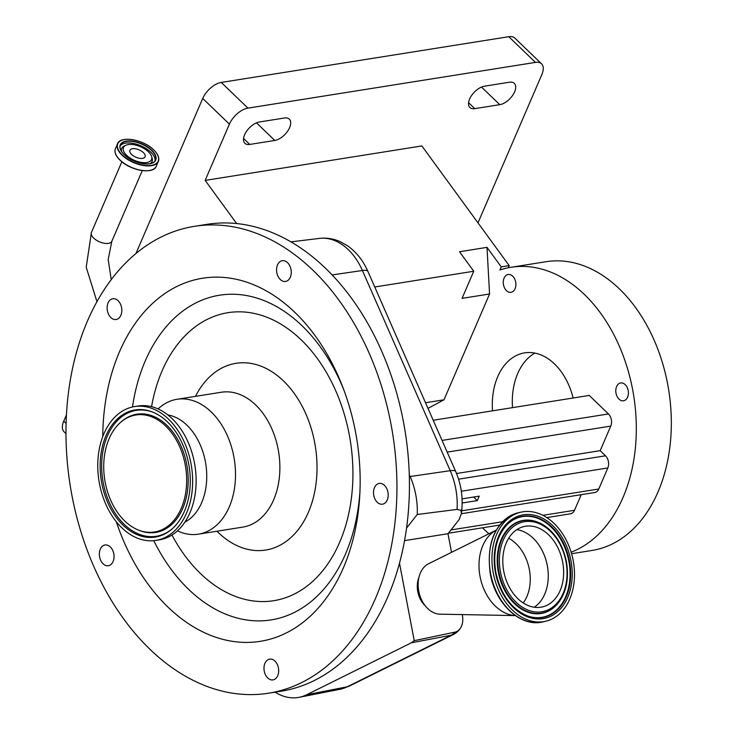 <?xml version="1.0" encoding="UTF-8"?>
<svg xmlns="http://www.w3.org/2000/svg" width="734" height="734" viewBox="0 0 734 734"><rect width="100%" height="100%" fill="white"/><g stroke="black" fill="none" stroke-linecap="round" stroke-linejoin="round"><path stroke-width="1.1" d="M126.597 155.287A15.276 7.459 -156.7 0 1 125.753 145.304A15.276 7.459 -156.7 0 1 148.415 151.81A15.276 7.459 -156.7 0 1 151.58 156.425A15.276 7.459 -156.7 0 1 143.754 162.673A15.276 7.459 -156.7 0 1 126.597 155.287M142.524 158.379A8.23 4.019 -156.7 0 1 133.57 155.993A8.23 4.019 -156.7 0 1 129.955 150.296A8.23 4.019 -156.7 0 1 132.496 148.718A8.23 4.019 -156.7 0 1 141.451 151.103A8.23 4.019 -156.7 0 1 145.066 156.801A8.23 4.019 -156.7 0 1 142.524 158.379M268.58 693.199L281.085 691.208A236.357 163.297 -99 0 0 398.929 565.235A236.357 163.297 -99 0 0 399.498 563.152A236.357 163.297 -99 0 0 406.553 528.049A236.357 163.297 -99 0 0 409.269 474.54A236.357 163.297 -99 0 0 206.832 224.365L194.327 226.347A236.357 163.297 -99 0 0 76.483 352.329A236.357 163.297 -99 0 0 106.971 592.852A236.357 163.297 -99 0 0 268.58 693.199A236.357 163.297 -99 0 0 386.423 567.217A236.357 163.297 -99 0 0 355.944 326.694A236.357 163.297 -99 0 0 194.327 226.347M380.533 504.111A10.505 7.257 -99 0 0 382.506 504.185A10.505 7.257 -99 0 0 388.185 494.083A10.505 7.257 -99 0 0 381.185 483.504A10.505 7.257 -99 0 0 379.212 483.44A10.505 7.257 -99 0 0 373.533 493.542A10.505 7.257 -99 0 0 380.533 504.111M264.24 671.096A10.505 7.257 -99 0 0 272.984 679.886A10.505 7.257 -99 0 0 278.415 667.912A10.505 7.257 -99 0 0 269.681 659.132A10.505 7.257 -99 0 0 264.24 671.096M102.641 546.041A10.505 7.257 -99 0 0 99.934 558.326A10.505 7.257 -99 0 0 108.348 565.731A10.505 7.257 -99 0 0 110.751 564.675A10.505 7.257 -99 0 0 113.458 552.39A10.505 7.257 -99 0 0 105.045 544.986A10.505 7.257 -99 0 0 102.641 546.041M119.055 301.766A10.505 7.257 -99 0 0 112.825 298.738A10.505 7.257 -99 0 0 107.302 305.638A10.505 7.257 -99 0 0 109.889 316.464A10.505 7.257 -99 0 0 116.128 319.492A10.505 7.257 -99 0 0 121.651 312.592A10.505 7.257 -99 0 0 119.055 301.766M290.802 275.846A10.505 7.257 -99 0 0 289.453 265.157A10.505 7.257 -99 0 0 282.269 260.698A10.505 7.257 -99 0 0 277.03 266.295A10.505 7.257 -99 0 0 278.388 276.993A10.505 7.257 -99 0 0 285.563 281.452A10.505 7.257 -99 0 0 290.802 275.846M116.284 521.709A183.83 127.01 -99 0 0 238.165 642.039A183.83 127.01 -99 0 0 351.99 543.344A183.83 127.01 -99 0 0 359.825 494.193A183.83 127.01 -99 0 0 342.815 387.222A183.83 127.01 -99 0 0 220.732 277.232A183.83 127.01 -99 0 0 110.926 376.203A183.83 127.01 -99 0 0 102.751 436.629M177.472 530.856L177.509 530.875A68.28 47.178 -99 0 0 198.428 534.168A68.28 47.178 -99 0 0 232.476 497.771A68.28 47.178 -99 0 0 223.668 428.289A68.28 47.178 -99 0 0 176.977 399.296A68.28 47.178 -99 0 0 158.113 408.921L158.085 408.948M184.876 522.168A55.766 38.526 -99 0 0 204.263 495.266A55.766 38.526 -99 0 0 167.82 414.912M155.847 540.408L159.342 539.848A67.757 46.811 -99 0 0 193.125 503.735A67.757 46.811 -99 0 0 184.39 434.785A67.757 46.811 -99 0 0 138.056 406.021L134.561 406.581A67.757 46.811 -99 0 0 100.778 442.694A67.757 46.811 -99 0 0 109.513 511.644A67.757 46.811 -99 0 0 155.847 540.408A67.757 46.811 -99 0 0 189.629 504.295A67.757 46.811 -99 0 0 180.885 435.345A67.757 46.811 -99 0 0 134.561 406.581M187.409 502.753A64.372 44.471 -99 0 0 153.305 412.352A64.372 44.471 -99 0 0 102.999 444.226A64.372 44.471 -99 0 0 118 519.635A64.372 44.471 -99 0 0 171.866 529.104A64.372 44.471 -99 0 0 187.409 502.753M106.357 446.566A59.243 40.93 -99 0 0 137.744 529.764A59.243 40.93 -99 0 0 184.041 500.423A59.243 40.93 -99 0 0 170.233 431.023A59.243 40.93 -99 0 0 120.66 422.307A59.243 40.93 -99 0 0 106.357 446.566M409.269 474.54L410.141 476.522A61.069 42.196 81 0 1 417.261 514.488L406.553 528.049M306.702 694.731L347.21 686.804A17.506 12.377 63.6 0 0 349.457 686.042L339.86 689.309A59.573 41.159 -99 0 0 340.613 689.153A59.573 41.159 -99 0 0 347.21 686.804L451.19 635.213L411.398 642.791L306.702 694.731A61.069 42.196 81 0 1 299.169 697.3A61.069 42.196 81 0 1 275.103 692.162M462.301 614.597L462.603 616.753A15.075 10.891 -102.7 0 1 460.824 627.524A15.075 10.891 -102.7 0 1 454.878 632.148L414.233 640.663L411.398 642.791M399.498 563.152L414.233 640.663M457.071 509.414A59.573 41.159 -99 0 0 450.217 470.687A17.506 4.477 156.3 0 1 455.731 471.595C460.869 483.541 462.915 496 461.869 508.983A17.506 4.312 -175 0 1 460.787 510.304L457.071 509.414L417.261 514.488M460.787 510.304L461.521 513.149L459.135 519.599L447.988 533.719L451.529 552.335M418.921 577.474A21.011 15.175 77.3 0 0 417.793 591.659A21.011 15.175 77.3 0 0 425.298 605.862M447.988 533.719L404.553 540.628M439.96 614.165A26.259 18.965 -102.7 0 1 418.765 591.191A26.259 18.965 -102.7 0 1 428.638 563.703L496.193 530.159A44.646 32.25 -102.7 0 0 480.073 576.575A44.646 32.25 -102.7 0 0 515.36 615.597L439.96 614.165M573.153 560.372A55.94 40.407 -102.7 0 1 545.472 621.303A55.94 40.407 -102.7 0 1 493.276 573.08A55.94 40.407 -102.7 0 1 520.966 512.149A55.94 40.407 -102.7 0 1 573.153 560.372M562.657 562.042A41.232 29.782 -102.7 0 1 542.252 606.954A41.232 29.782 -102.7 0 1 503.781 571.41A41.232 29.782 -102.7 0 1 524.186 526.498A41.232 29.782 -102.7 0 1 562.657 562.042M477.99 222.861L541.903 74.446A17.506 9.331 133.9 0 0 541.554 63.83A17.506 9.331 133.9 0 0 535.453 62.399L247.936 108.127A17.506 9.331 133.9 0 0 229.393 124.147L205.162 180.399L236.669 223.576M229.393 124.147L202.731 98.448L135.946 253.505M66.436 414.912L63.739 421.178L66.088 423.435M65.968 433.601L64.087 431.794A17.506 9.331 -46.1 0 1 63.739 421.178M535.453 62.399L508.781 36.7A17.506 9.331 -46.1 0 1 514.892 38.122L541.554 63.83M508.781 36.7L221.273 82.428L247.936 108.127M202.731 98.448A17.506 9.331 -46.1 0 1 221.273 82.428M469.613 99.017A14.01 7.468 133.9 0 0 469.888 107.503A14.01 7.468 133.9 0 0 474.779 108.65L499.781 104.668A14.01 7.468 133.9 0 0 512.681 95.328A14.01 7.468 133.9 0 0 514.332 83.364A14.01 7.468 133.9 0 0 509.451 82.217L484.449 86.199A14.01 7.468 133.9 0 0 469.613 99.017M244.596 134.799A14.01 7.468 133.9 0 0 244.881 143.295A14.01 7.468 133.9 0 0 249.762 144.433L274.764 140.46A14.01 7.468 133.9 0 0 287.673 131.12A14.01 7.468 133.9 0 0 289.324 119.147A14.01 7.468 133.9 0 0 284.434 118.009L259.432 121.982A14.01 7.468 133.9 0 0 244.596 134.799M508.24 267.782L509.176 265.607L421.867 145.938L205.162 180.399M509.176 265.607L501.239 266.873L499.891 269.993A146.194 100.998 -99 0 1 511.011 267.286L546.004 261.717A146.194 100.998 -99 0 1 619.432 288.93A146.194 100.998 -99 0 1 670.261 443.639A146.194 100.998 -99 0 1 591.934 550.472L571.584 553.711M482.467 527.81A146.194 100.998 -99 0 0 483.513 528.819A146.194 100.998 -99 0 0 488.945 533.756M571.144 552.216A146.194 100.998 -99 0 0 636.057 438.914A146.194 100.998 -99 0 0 584.429 294.499A146.194 100.998 -99 0 0 511.011 267.286M512.699 276.177A9.028 6.239 -99 0 0 508.167 274.498A9.028 6.239 -99 0 0 503.331 281.094A9.028 6.239 -99 0 0 506.469 290.646A9.028 6.239 -99 0 0 511.002 292.325A9.028 6.239 -99 0 0 515.837 285.728A9.028 6.239 -99 0 0 512.699 276.177M625.221 384.644A9.028 6.239 -99 0 0 620.689 382.955A9.028 6.239 -99 0 0 615.854 389.552A9.028 6.239 -99 0 0 618.991 399.103A9.028 6.239 -99 0 0 623.524 400.782A9.028 6.239 -99 0 0 628.359 394.195A9.028 6.239 -99 0 0 625.221 384.644M534.912 353.091A59.527 41.122 -99 0 0 512.515 407.654M492.514 410.829A59.527 41.122 81 0 1 524.617 352.87A59.527 41.122 81 0 1 554.519 363.954A59.527 41.122 81 0 1 573.126 398.012M427.995 408.379L443.997 399.801L425.518 402.737M374.744 286.994L473.742 271.25L462.062 298.362L489.56 293.985L443.997 399.801M473.742 271.25L459.502 251.734L487 247.358L501.239 266.873M489.56 293.985L487 247.358M581.227 494.67L574.502 510.295A8.753 6.046 81 0 1 570.538 513.8L546.802 517.58M456.539 473.513L600.183 450.667L605.513 455.805A8.753 6.046 81 0 1 607.825 467.962L598.76 489.009A8.753 6.046 81 0 1 594.806 492.514L461.457 513.717M433.207 420.261L589.246 395.442L608.449 413.948A8.753 6.046 81 0 1 610.761 426.105L600.183 450.667M473.632 497.028L477.329 500.597L479.247 496.138L462.071 498.872M477.329 500.597L462.154 503.01M96.952 301.656L86.208 267.213L91.429 232.439A11.12 5.432 23.3 0 0 96.31 240.137A11.12 5.432 23.3 0 0 108.412 243.367A11.12 5.432 23.3 0 0 111.852 241.238L142.286 170.572M119.945 160.067A22.084 10.79 -156.7 0 1 115.394 153.351M152.846 169.481A22.084 10.79 -156.7 0 1 119.991 160.113M157.177 154.223A22.231 10.863 -156.7 0 1 158.333 161.416L156.259 166.233A22.231 10.863 -156.7 0 1 140.992 170.27A22.231 10.863 -156.7 0 1 119.963 159.957A22.231 10.863 -156.7 0 1 115.412 148.644L117.486 143.827A22.231 10.863 -156.7 0 1 123.505 139.726M158.333 161.416A22.231 10.863 -156.7 0 1 143.057 165.453A22.231 10.863 -156.7 0 1 122.037 155.149A22.231 10.863 -156.7 0 1 117.486 143.827C120.183 135.386 143.607 139.469 153.782 149.956C158.076 154.223 159.59 158.039 158.333 161.416M153.7 149.938A22.011 10.753 -156.7 0 1 151.397 165.361A22.011 10.753 -156.7 0 1 122.275 154.938A22.011 10.753 -156.7 0 1 124.578 139.515A22.011 10.753 -156.7 0 1 153.7 149.938M151.773 150.25A19.313 9.432 -156.7 0 1 149.754 163.783A19.313 9.432 -156.7 0 1 124.202 154.635A19.313 9.432 -156.7 0 1 126.22 141.102A19.313 9.432 -156.7 0 1 151.773 150.25M121.257 151.057A19.084 9.322 -156.7 0 1 120.385 145.075A19.084 9.322 -156.7 0 1 133.487 141.607A19.084 9.322 -156.7 0 1 151.534 150.452A19.084 9.322 -156.7 0 1 155.434 160.168A19.084 9.322 -156.7 0 1 150.479 163.645M120.101 145.965A19.084 9.322 -156.7 0 1 133.634 143.497A19.084 9.322 -156.7 0 1 150.791 152.177A19.084 9.322 -156.7 0 1 154.975 160.985M121.523 151.36A16.533 8.074 -156.7 0 1 124.174 146.057L125.753 145.304M151.58 156.425L152.112 158.094A16.533 8.074 -156.7 0 1 150.085 163.654M343.879 390.048A164.388 113.577 -99 0 0 234.733 294.288A164.388 113.577 -99 0 0 137.561 382.836A164.388 113.577 -99 0 0 132.496 406.975M153.755 540.664A164.388 113.577 -99 0 0 262.093 620.817A164.388 113.577 -99 0 0 353.118 532.297A164.388 113.577 -99 0 0 359.963 491.184M171.976 535.04A145.818 100.742 -99 0 0 267.589 601.403A145.818 100.742 -99 0 0 346.439 522.984A145.818 100.742 -99 0 0 286.645 327.869A145.818 100.742 -99 0 0 155.223 390.405A145.818 100.742 -99 0 0 151.562 406.673M216.943 531.223A94.539 65.317 -99 0 0 312.822 499.671A94.539 65.317 -99 0 0 280.783 378.45A94.539 65.317 -99 0 0 195.492 396.351M198.428 534.168L242.807 527.104A68.28 47.178 -99 0 0 276.846 490.716A68.28 47.178 -99 0 0 268.048 421.233A68.28 47.178 -99 0 0 221.356 392.24L176.977 399.296M153.801 412.563A63.748 44.04 -99 0 0 104.485 444.345A63.748 44.04 -99 0 0 119.137 518.764A63.748 44.04 -99 0 0 172.279 528.746M137.744 529.764L138.744 530.187A59.858 41.361 -99 0 0 185.528 500.533A59.858 41.361 -99 0 0 171.572 430.408A59.858 41.361 -99 0 0 121.477 421.6L120.66 422.307M410.141 476.522L450.217 470.687L362.403 270.507L332.052 274.929M455.731 471.595L367.908 271.415A17.506 4.477 156.3 0 0 362.403 270.507A59.573 41.159 -99 0 0 319.363 238.403L290.866 241.881M454.878 632.148A17.506 12.405 79.2 0 1 451.19 635.213A17.506 12.377 -116.4 0 0 453.438 634.46A17.506 17.506 0 0 0 460.824 627.524M545.472 621.303L542.821 621.9A55.94 40.407 -102.7 0 1 490.633 573.676A55.94 40.407 -102.7 0 1 518.314 512.745L520.966 512.149M570.969 560.721A52.876 38.186 -102.7 0 1 543.087 618.643A52.876 38.186 -102.7 0 1 495.468 572.731A52.876 38.186 -102.7 0 1 523.342 514.809A52.876 38.186 -102.7 0 1 570.969 560.721M569.456 561.005A51.582 37.251 -102.7 0 1 527.095 615.762A51.582 37.251 -102.7 0 1 495.808 572.713A51.582 37.251 -102.7 0 1 506.726 525.012A51.582 37.251 -102.7 0 1 569.456 561.005M506.57 525.168A51.316 37.067 -102.7 0 1 568.841 561.125A51.316 37.067 -102.7 0 1 526.893 615.688M556.179 605.275A47.435 34.259 -102.7 0 1 556.033 605.431A47.435 34.259 -102.7 0 1 498.34 572.346A47.435 34.259 -102.7 0 1 537.297 521.984A47.435 34.259 -102.7 0 1 537.499 522.058M498.955 572.217A47.169 34.067 -102.7 0 1 537.701 522.14A47.169 34.067 -102.7 0 1 566.309 561.501A47.169 34.067 -102.7 0 1 556.326 605.119A47.169 34.067 -102.7 0 1 498.955 572.217M565.969 561.519A45.875 33.131 -102.7 0 1 541.784 611.771A45.875 33.131 -102.7 0 1 500.469 571.933A45.875 33.131 -102.7 0 1 524.654 521.681A45.875 33.131 -102.7 0 1 565.969 561.519M516.819 529.654A41.232 29.782 -102.7 0 1 547.28 565.501A41.232 29.782 -102.7 0 1 534.242 607.247M508.68 538.251A39.003 28.167 -102.7 0 1 529.324 569.428A39.003 28.167 -102.7 0 1 523.214 602.953M468.567 102.668L474.779 108.65M243.56 138.451L249.762 144.433M256.505 122.853L274.764 140.46M481.513 87.071L499.781 104.668M450.97 529.948L502.515 521.746M542.894 515.323L574.502 510.295M461.714 510.8L598.76 489.009M442.051 440.418L608.449 413.948M447.189 452.126L610.761 426.105M458.567 479.174L605.513 455.805M461.328 491.257L607.825 467.962M91.429 232.439L121.862 161.774M156.259 166.233C153.562 174.674 130.147 170.591 119.963 160.095C115.669 155.837 114.146 152.021 115.412 148.644M155.434 160.168C153.461 167.113 133.037 163.783 124.275 154.654C120.615 150.965 119.321 147.773 120.385 145.075M111.852 241.238L108.182 259.451L111.238 279.608M339.86 689.309L299.169 697.3M461.869 508.983L461.521 513.149M367.908 271.415C363.238 260.744 356.559 252.276 347.879 246.018L340.448 241.761C333.667 238.697 326.639 237.577 319.363 238.403M349.457 686.042L453.438 634.46M542.821 621.9C520.81 627.634 495.377 603.981 490.257 573.777C486.183 541.362 495.533 521.012 518.314 512.745M527.095 615.762C511.185 608.725 500.79 594.366 495.9 572.685C492.67 552.739 496.276 536.848 506.726 525.012M556.033 605.431L556.326 605.119C566.024 594.081 569.382 579.53 566.4 561.464C562.042 541.82 552.473 528.709 537.701 522.14L537.297 521.984M448.373 533.233L499.588 525.085"/></g></svg>
